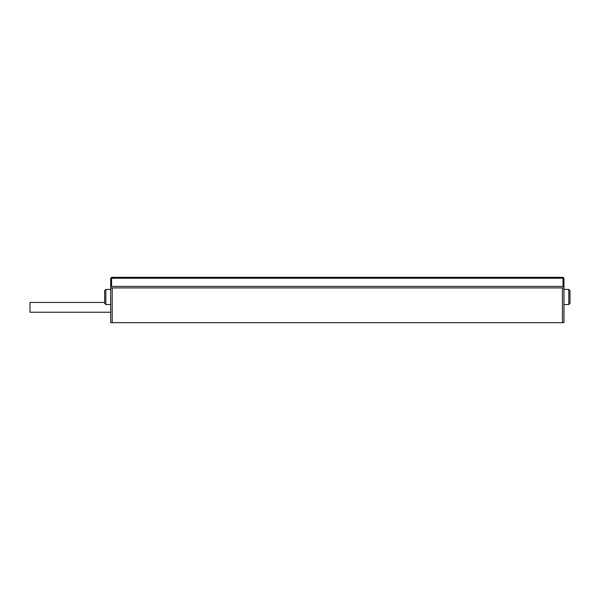 <?xml version="1.0" encoding="UTF-8"?>
<svg xmlns="http://www.w3.org/2000/svg" width="600" height="600" viewBox="0 0 600 600"><rect width="100%" height="100%" fill="white"/><g stroke="black" fill="none" stroke-linecap="round" stroke-linejoin="round"><path stroke-width="0.9" d="M563.955 322.665L562.447 322.665L562.447 287.91L563.955 287.91L563.955 322.665M112.192 322.665L110.685 322.665L110.685 287.91L112.192 287.91L112.192 322.665L562.447 322.665M112.192 287.91L562.447 287.91M111.593 278.243L111.135 277.793L111.593 277.335L563.048 277.335L563.505 277.793L563.048 278.243L111.593 278.243L111.593 286.403L563.048 286.403L563.048 278.243M563.955 287.91L563.955 286.403L563.048 286.403M110.685 287.91L110.685 278.243L111.135 277.793M111.593 286.403L110.685 286.403M563.505 277.793L563.955 278.243L563.955 286.403M570 290.632L570 303.322L568.793 304.53L568.793 289.425L563.955 289.425L568.793 289.425L570 290.632L568.793 289.425M104.64 296.978L104.64 290.632L105.847 289.425L105.847 304.53L110.685 304.53L105.847 304.53L104.64 303.322L104.64 296.978M110.685 312.24L30 312.24L30 302.445L104.64 302.445M568.793 304.53L563.955 304.53L568.793 304.53L570 303.322M105.847 289.425L110.685 289.425L105.847 289.425M104.64 303.322L105.847 304.53"/></g></svg>
